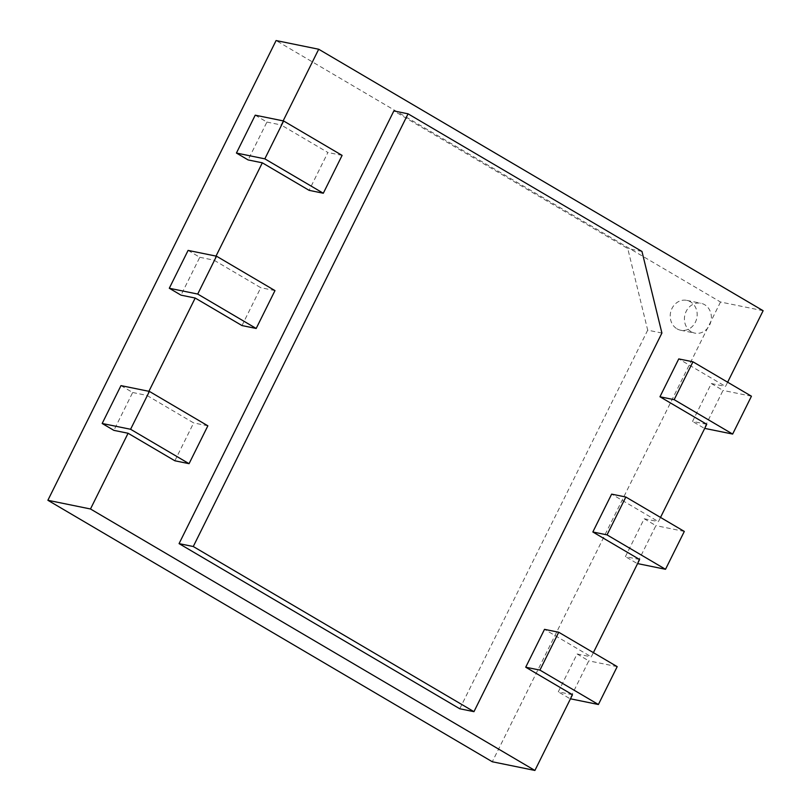 <?xml version="1.0" encoding="UTF-8"?>
<svg xmlns="http://www.w3.org/2000/svg" width="811" height="811" viewBox="0 0 811 811"><rect width="100%" height="100%" fill="white"/><g stroke="black" fill="none" stroke-linecap="round" stroke-linejoin="round"><path stroke-width="0.61" stroke-dasharray="4.05 3.04" d="M661.908 333.047L647.695 330.158L627.765 248.541L393.862 110.925M459.756 708.763L647.695 330.158M641.967 251.44L627.765 248.541M283.14 120.88L281.123 124.965L327.897 152.488L309.103 190.342M727.639 382.204L725.541 386.431L678.756 358.908M660.509 517.428L658.41 521.655L611.636 494.132M593.388 652.642L591.29 656.869L544.516 629.346M174.862 460.78L193.657 422.916L146.872 395.393L148.9 391.318M241.982 325.566L260.777 287.702L213.992 260.179L216.02 256.094M120.971 385.62L132.669 392.504L113.875 430.357M132.669 392.504L146.872 395.393M188.091 250.406L199.79 257.28L180.995 295.143M199.79 257.28L213.992 260.179M255.222 115.182L266.91 122.066L248.115 159.929M266.91 122.066L281.123 124.965M763.121 310.714L720.513 302.016L276.095 40.55M342.1 155.388L327.897 152.488M720.513 302.016L492.297 761.762M572.495 694.733L558.292 691.834L577.087 653.97L591.29 656.869M639.615 559.509L625.413 556.61L644.208 518.756L658.41 521.655M706.746 424.295L692.533 421.396L711.328 383.532L725.541 386.431M711.328 383.532L723.027 390.415L704.232 428.279L692.533 421.396M751.442 396.214L723.027 390.415M274.98 290.602L260.777 287.702M644.208 518.756L655.906 525.629L637.111 563.493L625.413 556.61M684.312 531.428L655.906 525.629M207.859 425.816L193.657 422.916M577.087 653.97L588.786 660.853L569.991 698.717L558.292 691.834M617.191 666.642L588.786 660.853M676.982 328.82A15.237 13.402 101.5 0 0 680.652 330.239A15.237 13.402 101.5 0 0 696.831 317.983A15.237 13.402 101.5 0 0 686.745 300.374A15.237 13.402 101.5 0 0 671.143 310.471A15.237 13.402 101.5 0 0 676.982 328.82M691.185 331.719A15.237 13.402 -78.5 0 1 685.346 313.37A15.237 13.402 -78.5 0 1 700.947 303.263A15.237 13.402 -78.5 0 1 711.034 320.882A15.237 13.402 -78.5 0 1 694.855 333.128A15.237 13.402 -78.5 0 1 691.185 331.719M680.652 330.239L694.855 333.128M686.745 300.374L700.947 303.263"/><path stroke-width="1.22" d="M661.908 333.047L473.959 711.663L193.271 546.523L408.065 113.824L641.967 251.44L661.908 333.047M473.959 711.663L459.756 708.763L179.069 543.623L193.271 546.523M408.065 113.824L393.862 110.925L179.069 543.623M727.639 382.204L763.121 310.714L318.703 49.238L283.14 120.88M692.959 361.807L751.442 396.214L732.647 434.067L674.164 399.671L692.959 361.807L678.756 358.908L659.961 396.772L706.746 424.295L660.509 517.428M625.839 497.021L684.312 531.428L665.517 569.292L607.044 534.885L625.839 497.021L611.636 494.132L592.841 531.986L639.615 559.509L593.388 652.642M558.718 632.245L617.191 666.642L598.396 704.506L539.923 670.099L558.718 632.245L544.516 629.346L525.721 667.21L572.495 694.733L534.905 770.45L90.487 508.984L47.879 500.286L276.095 40.55L318.703 49.238M189.064 463.679L130.591 429.272L149.386 391.409L207.859 425.816L189.064 463.679L174.862 460.78L128.077 433.256L90.487 508.984M256.185 328.465L197.712 294.058L216.507 256.195L274.98 290.602L256.185 328.465L241.982 325.566L195.198 298.042L148.9 391.318M323.305 193.241L264.832 158.844L283.627 120.981L342.1 155.388L323.305 193.241L309.103 190.342L262.328 162.818L216.02 256.094M128.077 433.256L113.875 430.357L102.176 423.484L120.971 385.62L149.386 391.409M195.198 298.042L180.995 295.143L169.296 288.26L188.091 250.406L216.507 256.195M262.328 162.818L248.115 159.929L236.427 153.046L255.222 115.182L283.627 120.981M534.905 770.45L492.297 761.762L47.879 500.286M264.832 158.844L236.427 153.046M674.164 399.671L659.961 396.772M732.647 434.067L704.718 428.38M197.712 294.058L169.296 288.26M607.044 534.885L592.841 531.986M665.517 569.292L637.598 563.594M130.591 429.272L102.176 423.484M539.923 670.099L525.721 667.21M598.396 704.506L570.468 698.808"/></g></svg>
